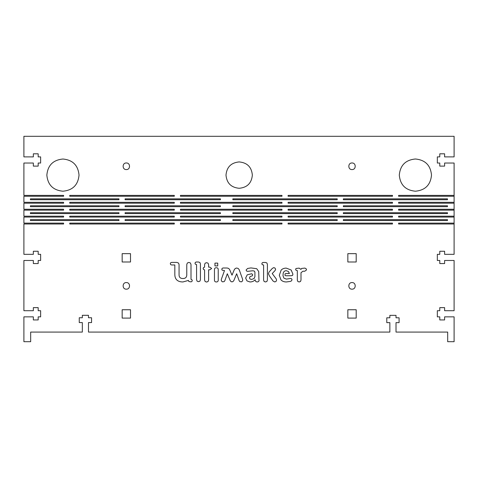 <?xml version="1.0" encoding="UTF-8"?>
<svg xmlns="http://www.w3.org/2000/svg" width="478" height="478" viewBox="0 0 478 478"><rect width="100%" height="100%" fill="white"/><g stroke="black" fill="none" stroke-linecap="round" stroke-linejoin="round"><path stroke-width="0.72" d="M23.9 223.997L23.9 254.332L33.346 254.332L33.346 251.255L38.18 251.255L38.18 254.332L40.63 254.332L40.63 260.48L38.18 260.48L38.18 263.557L33.346 263.557L33.346 260.48L23.9 260.48L23.9 310.712L33.346 310.712L33.346 307.635L38.18 307.635L38.18 310.712L40.63 310.712L40.63 316.86L38.18 316.86L38.18 319.937L33.346 319.937L33.346 316.86L23.9 316.86L23.9 341.704L30.67 341.704L30.67 332.073L82.336 332.073L82.336 322.584L79.258 322.584L79.258 317.75L82.336 317.75L82.336 315.307L88.484 315.307L88.484 317.75L91.561 317.75L91.561 322.584L88.484 322.584L88.484 332.073L389.863 332.073L389.863 322.638L386.786 322.638L386.786 317.804L389.863 317.804L389.863 315.355L396.017 315.355L396.017 317.804L399.088 317.804L399.088 322.638L396.017 322.638L396.017 332.073L447.683 332.073L447.683 341.704L454.1 341.704L454.1 316.86L444.612 316.86L444.612 319.937L439.784 319.937L439.784 316.86L437.334 316.86L437.334 310.712L439.784 310.712L439.784 307.635L444.612 307.635L444.612 310.712L454.1 310.712L454.1 260.48L444.612 260.48L444.612 263.557L439.784 263.557L439.784 260.48L437.334 260.48L437.334 254.332L439.784 254.332L439.784 251.255L444.612 251.255L444.612 254.332L454.1 254.332L454.1 163.034L444.612 163.034L444.612 166.111L439.784 166.111L439.784 163.034L437.334 163.034L437.334 156.886L439.784 156.886L439.784 153.808L444.612 153.808L444.612 156.886L454.1 156.886L454.1 136.296L23.9 136.296L23.9 156.886L33.346 156.886L33.346 153.808L38.18 153.808L38.18 156.886L40.63 156.886L40.63 163.034L38.18 163.034L38.18 166.111L33.346 166.111L33.346 163.034L23.9 163.034L23.9 195.383L63.604 195.383L63.604 196.261L23.9 196.261L23.9 202.319L63.604 202.319L63.604 203.198L23.9 203.198L23.9 209.256L63.604 209.256L63.604 210.135L23.9 210.135L23.9 216.187L63.604 216.187L63.604 217.066L23.9 217.066L23.9 223.118L63.604 223.118L63.604 223.997L23.9 223.997M352.017 162.98C356.271 162.765 356.271 169.786 352.017 169.571C347.769 169.786 347.769 162.765 352.017 162.98M352.017 282.576C356.271 282.361 356.271 289.381 352.017 289.166C347.769 289.381 347.769 282.361 352.017 282.576M225.992 175.103C226.751 167.067 231.143 162.675 239.173 161.923C247.21 162.675 251.601 167.067 252.354 175.103C251.601 183.134 247.21 187.531 239.173 188.284C231.143 187.531 226.751 183.134 225.992 175.103M79.025 175.115C78.105 184.92 72.746 190.286 62.941 191.206C53.136 190.286 47.77 184.92 46.85 175.115C47.77 165.31 53.136 159.945 62.941 159.025C72.746 159.945 78.105 165.31 79.025 175.115M122.159 309.75L122.159 318.097L130.506 318.097L130.506 309.75L122.159 309.75M122.159 253.651L122.159 261.998L130.506 261.998L130.506 253.651L122.159 253.651M347.847 309.75L347.847 318.097L356.194 318.097L356.194 309.75L347.847 309.75M347.847 253.651L347.847 261.998L356.194 261.998L356.194 253.651L347.847 253.651M431.503 175.103C430.576 184.914 425.211 190.286 415.4 191.206C405.583 190.286 400.217 184.914 399.297 175.103C400.217 165.286 405.583 159.921 415.4 159.001C425.211 159.921 430.576 165.286 431.503 175.103M126.329 282.576C130.584 282.361 130.584 289.381 126.329 289.166C122.081 289.381 122.081 282.361 126.329 282.576M126.329 162.98C130.584 162.765 130.584 169.786 126.329 169.571C122.081 169.786 122.081 162.765 126.329 162.98M118.956 198.854L30.407 198.854L30.407 199.732L118.956 199.732L118.956 198.854M118.956 205.785L30.407 205.785L30.407 206.663L118.956 206.663L118.956 205.785M118.956 212.716L30.407 212.722L30.407 213.6L118.956 213.6L118.956 212.716M118.956 219.653L30.407 219.653L30.407 220.531L118.956 220.531L118.956 219.653M174.297 223.118L69.752 223.118L69.752 223.997L174.297 223.997L174.297 223.118M174.297 216.187L69.752 216.187L69.752 217.066L174.297 217.066L174.297 216.187M174.297 209.256L69.752 209.256L69.752 210.135L174.297 210.135L174.297 209.256M174.297 202.319L69.752 202.319L69.752 203.198L174.297 203.198L174.297 202.319M174.297 195.383L69.752 195.383L69.752 196.261L174.297 196.261L174.297 195.383M220.424 219.653L125.105 219.653L125.105 220.531L220.424 220.531L220.424 219.653M220.424 212.716L125.105 212.716L125.105 213.6L220.424 213.6L220.424 212.716M220.424 205.785L125.105 205.785L125.105 206.663L220.424 206.663L220.424 205.785M220.424 198.854L125.105 198.854L125.105 199.732L220.424 199.732L220.424 198.854M281.966 223.118L180.445 223.118L180.445 223.997L281.966 223.997L281.966 223.118M281.966 216.187L180.445 216.187L180.445 217.066L281.966 217.066L281.966 216.187M281.966 209.256L180.445 209.256L180.445 210.135L281.966 210.135L281.966 209.256M281.966 202.319L180.445 202.319L180.445 203.198L281.966 203.198L281.966 202.319M281.966 195.383L180.445 195.383L180.445 196.261L281.966 196.261L281.966 195.383M337.223 198.854L232.852 198.854L232.852 199.732L337.223 199.732L337.223 198.854M337.223 205.785L232.852 205.785L232.852 206.663L337.223 206.663L337.223 205.785M337.223 212.722L232.852 212.722L232.852 213.6L337.223 213.6L337.223 212.722M337.223 219.653L232.852 219.653L232.852 220.537L337.223 220.537L337.223 219.653M392.474 223.118L288.103 223.118L288.103 223.997L392.474 223.997L392.474 223.118M392.474 216.187L288.103 216.187L288.103 217.066L392.474 217.066L392.474 216.187M392.474 209.256L288.103 209.256L288.103 210.135L392.474 210.135L392.474 209.256M392.474 202.319L288.103 202.319L288.103 203.198L392.474 203.198L392.474 202.319M392.474 195.383L288.103 195.383L288.103 196.261L392.474 196.261L392.474 195.383M454.064 223.118L398.61 223.118L398.61 223.997L454.064 223.997L454.064 223.118M454.064 216.187L398.61 216.187L398.61 217.066L454.064 217.066L454.064 216.187M454.064 209.256L398.61 209.256L398.61 210.135L454.064 210.135L454.064 209.256M454.064 202.319L398.61 202.319L398.61 203.198L454.064 203.198L454.064 202.319M454.064 195.383L398.61 195.383L398.61 196.261L454.064 196.261L454.064 195.383M447.486 219.659L343.359 219.653L343.359 220.537L447.486 220.537L447.486 219.659M447.486 212.722L343.359 212.722L343.359 213.6L447.486 213.6L447.486 212.722M447.486 205.785L343.359 205.785L343.359 206.663L447.486 206.663L447.486 205.785M447.486 198.854L343.359 198.854L343.359 199.732L447.486 199.732L447.486 198.854M306.571 269.897L306.04 268.618L304.761 268.086L301.57 268.451L300.931 269.407L299.162 268.122L296.002 268.481L295.631 269.365L296.002 270.237L297.322 270.59L297.322 280.114L297.824 281.488L299.162 281.954L300.495 281.488L301.003 280.114L301.003 272.699L302.95 271.229L304.761 271.229L306.571 269.897M284.966 275.334L285.85 275.764L291.299 275.728L292.566 275.412L292.906 274.145L291.18 270.004L286.262 268.122C284.111 268.122 282.408 268.785 281.154 270.1L279.313 275.274L280.921 279.815C282.193 281.237 284.016 281.954 286.4 281.954L290.445 281.393L291.586 280.807L292.01 279.606L291.562 278.722L290.445 278.453L286.424 279.116L283.89 278.136L282.994 275.728L283.185 273.207C283.645 271.534 284.697 270.697 286.34 270.697L288.401 271.504L289.423 273.536L285.85 273.536L285.061 273.858L284.966 275.334M276.589 280.096L276.194 278.871L272.227 273.547L275.047 270.59L275.621 269.335L275.047 268.122L273.822 267.62L272.364 268.355L269.054 272.036L268.445 273.697L269.467 275.973L273.075 281.064L274.79 281.954L276.069 281.393L276.589 280.096M265.499 262.47L263.115 262.458L262.219 262.828L261.836 263.736L262.219 264.651L263.593 265.021L263.593 280.042L264.113 281.476L265.499 281.954L266.891 281.476L267.405 280.042L267.405 264.382L266.891 262.96L265.499 262.47M258.921 279.594L258.718 271.558L256.716 268.708L250.95 267.919L247.628 268.463L246.116 269.98L246.499 270.984L247.628 271.355L252.533 270.781L254.206 271.002L254.917 272.036L254.917 276.696L254.015 278.602L251.565 279.457L250.024 278.997L249.456 277.891L250.078 276.613L252.408 275.764L252.695 274.665L251.715 273.751L247.222 274.826L245.65 278.071L246.989 280.915L249.946 281.954C252.085 281.954 253.824 281.213 255.162 279.744C255.222 281.213 255.969 281.954 257.397 281.954L258.592 281.542L259.112 280.496L258.921 279.594M242.603 280.873L242.681 279.445L239.221 269.759L238.253 268.493L236.646 268.015L235.26 268.481L234.304 269.664L231.991 275.167L229.673 269.664L228.723 268.481L227.235 268.015L223.065 267.991L222.168 268.367L221.786 269.269L222.168 270.184L224.487 270.548L221.296 279.445L221.362 280.873L222.443 281.841L224.146 281.614L224.839 280.7L227.319 273.751L230.259 280.741L231.268 281.775L232.655 281.763L233.718 280.819L236.664 273.751L239.143 280.7L239.837 281.614L241.539 281.841L242.603 280.873M216.337 267.746C215.082 267.746 214.461 268.373 214.461 269.64L214.461 280.06C214.461 281.321 215.082 281.954 216.337 281.954C217.598 281.954 218.231 281.321 218.231 280.06L218.231 269.64C218.231 268.373 217.598 267.746 216.337 267.746M214.951 263.115L214.951 265.905L217.729 265.905L217.729 263.115L214.951 263.115M211.652 268.481L209.824 267.142L208.611 267.142L208.611 264.692L208.055 263.181L206.598 262.679L205.128 263.181L204.584 264.692L204.584 267.16L203.544 267.555L203.15 268.522L203.544 269.473L204.584 269.885L204.584 280.03L205.128 281.53L206.598 282.05L208.055 281.53L208.611 280.03L208.611 269.801L209.824 269.801L211.652 268.481M198.615 262.022L196.285 261.998L195.371 262.374L194.994 263.288L195.371 264.214L196.583 264.585L196.583 279.744L197.103 281.178L198.507 281.667L199.894 281.178L200.425 279.744L200.425 263.946L199.935 262.541L198.615 262.022M191.899 279.69L191.003 279.307L191.003 264.555L190.429 263.014L188.876 262.416L187.334 263.014L186.767 264.555L186.767 274.814C186.767 277.282 185.476 278.519 182.907 278.519C180.349 278.519 179.065 277.282 179.065 274.814L179.065 264.555L178.563 263.097L176.902 262.404L171.56 262.404L170.664 262.769L170.293 263.683L170.664 264.585L171.56 264.967L174.829 264.967L174.829 274.474C174.829 276.977 175.563 278.871 177.021 280.156C178.402 281.351 180.367 281.954 182.907 281.954L188.452 280.425L188.822 281.488L191.003 281.871L191.899 281.488L192.27 280.592L191.899 279.69M190.973 274.934L191.003 274.474"/></g></svg>

